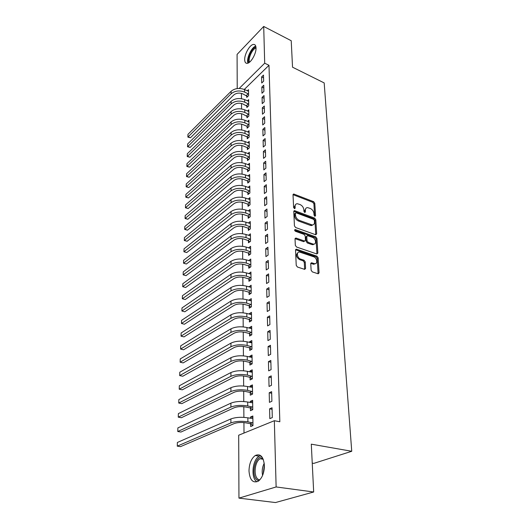 <?xml version="1.0" encoding="UTF-8"?>
<svg xmlns="http://www.w3.org/2000/svg" width="529" height="529" viewBox="0 0 529 529"><rect width="100%" height="100%" fill="white"/><g stroke="black" fill="none" stroke-linecap="round" stroke-linejoin="round"><path stroke-width="0.79" d="M314.861 216.288L315.568 215.746L314.801 203.262L313.664 201.688L293.694 194.004L293.026 194.831L293.602 207.467L294.673 208.657L295.169 208.056L295.089 206.409C295.096 204.703 295.837 203.804 297.298 203.711L300.115 204.578C302.264 205.616 303.501 207.328 303.831 209.715L303.917 211.355L304.73 212.479L305.458 211.937L305.365 210.297C305.365 208.585 306.086 207.685 307.541 207.606L310.278 208.452C312.388 209.477 313.611 211.177 313.962 213.544L314.054 215.171L314.861 216.288M248.994 470.903C249.219 463.695 251.295 458.57 255.223 455.522C260.46 453.3 263.521 456.679 264.414 465.646C264.249 472.86 262.212 478.044 258.297 481.185C252.862 483.446 249.761 480.021 248.994 470.903M244.682 59.665C244.458 54.262 249.589 45.058 253.199 44.469C254.958 44.172 255.904 45.342 256.029 48C256.314 53.389 251.13 62.68 247.559 63.268C245.74 63.599 244.782 62.396 244.682 59.665M311.118 270.233L312.322 271.893L318.213 273.797L319.06 272.832L318.141 257.808L316.957 256.175L296.372 249.172L295.539 250.111L296.227 265.353L297.45 267.039L304.717 269.387L305.583 268.421L305.246 261.895L304.043 260.228L300.571 259.071C297.04 258.059 296.128 251.573 299.566 252.069L313.637 256.77C317.096 257.768 318.028 264.229 314.623 263.7L311.588 262.774L310.754 263.726L311.118 270.233M274.339 420.714L276.125 486.951L238.956 498.133L238.691 435.208L274.339 420.714L279.834 421.758L268.983 65.298L264.698 63.202L239.187 88.436M237.223 88.561L237.085 54.401L263.707 26.45L291.221 40.726L292.537 67.196L324.178 82.921L351.739 451.277L311.297 444.168L313.677 491.99L276.125 486.951M263.707 26.45L264.698 63.202M315.661 234.737L316.679 233.911L315.806 219.694L314.656 218.1L294.501 210.615L293.78 211.474L294.435 225.883L295.625 227.523L315.661 234.737M316.957 238.493L317.856 253.1L316.825 253.973L296.524 247.003L295.321 245.337L295.03 238.956L296.114 238.103L304.658 241.065L305.445 240.153L305.22 235.994L304.036 234.36L295.466 231.305C294.494 230.525 294.395 229.936 295.169 229.52L315.793 236.873L316.957 238.493L316.044 239.088L316.931 253.682L317.856 253.1M312.242 463.139L313.796 463.384L351.739 451.277M271.635 391.658L269.201 392.769L269.433 402.364L271.886 401.28L271.635 391.658M250.429 408.15L250.455 410.696L252.763 409.677L252.644 400.301L250.349 401.339L250.362 402.556M270.835 360.434L268.448 361.638L268.672 370.842L271.073 369.665L270.835 360.434M250.065 377.508L250.091 379.948L252.353 378.843L252.234 369.824L249.986 370.961L249.999 371.933M270.061 330.446L267.727 331.736L267.938 340.583L270.293 339.314L270.061 330.446M249.714 348.049L249.741 350.396L251.963 349.2L251.844 340.531L249.642 341.747L249.648 342.488M269.321 301.623L267.033 302.998L267.238 311.502L269.539 310.153L269.321 301.623M249.384 319.701L249.41 321.963L251.579 320.686L251.467 312.341L249.311 313.637L249.318 314.166M268.606 273.903L266.365 275.351L266.563 283.537L268.818 282.109L268.606 273.903M249.06 292.405L249.086 294.587L251.215 293.238L251.11 285.204L248.994 286.897M267.925 247.228L265.723 248.742L265.915 256.618L268.124 255.123L267.925 247.228M248.749 266.113L248.769 268.21L250.865 266.795L250.759 259.051L248.683 260.632M267.264 221.532L265.108 223.106L265.287 230.697L267.456 229.136L267.264 221.532M248.445 240.755L248.471 242.778L250.521 241.303L250.422 233.838L248.405 235.312M266.623 196.762L264.507 198.395L264.685 205.715L266.814 204.095L266.623 196.762M248.161 216.295L248.18 218.246L250.197 216.718L250.098 209.51L248.26 210.932M266.008 172.871L263.931 174.557L264.103 181.619L266.193 179.946L266.008 172.871M247.876 192.675L247.903 194.566L249.88 192.979L249.787 186.023L248.094 187.392M265.419 149.813L263.382 151.545L263.541 158.363L265.591 156.65L265.419 149.813M247.605 169.862L247.632 171.687L249.576 170.06L249.483 163.335L247.922 164.658M264.844 127.549L262.84 129.321L263.006 135.907L265.016 134.148L264.844 127.549M247.347 147.816L247.367 149.575L249.278 147.908L249.192 141.402L247.751 142.685M264.288 106.038L262.324 107.843L262.477 114.211L264.454 112.412L264.288 106.038M247.096 126.491L247.116 128.19L248.994 126.484L248.908 120.195L247.565 121.432M263.753 85.235L261.822 87.08L261.974 93.236L263.911 91.405L263.753 85.235M246.851 105.853L246.871 107.506L248.716 105.76L248.637 99.67L247.387 100.867M268.983 65.298L244.299 89.461M241.429 93.388L241.469 98.698M241.508 103.479L241.548 108.934M241.588 113.735L241.627 119.342M241.667 124.156L241.707 129.922M241.746 134.756L241.793 140.674M241.826 145.535L241.872 151.618M241.912 156.491L241.958 162.747M241.998 167.64L242.044 174.061M242.084 178.981L242.13 185.58M242.17 190.513L242.222 197.297M242.256 202.25L242.308 209.226M242.348 214.199L242.401 221.367M242.441 226.352L242.494 233.725M242.533 238.731L242.593 246.309M242.632 251.335L242.692 259.117M242.725 264.163L242.785 272.171M242.824 277.236L242.89 285.468M242.93 290.547L242.99 299.017M243.029 304.115L243.095 312.824M243.135 317.936L243.201 326.889M243.241 332.027L243.314 341.238M243.353 346.389L243.426 355.865M243.459 361.029L243.538 370.783M243.578 375.96L243.651 385.991M243.69 391.189L243.77 401.518M243.809 406.728L243.889 417.355M243.929 422.585L244.008 433.046M246.732 95.782L246.752 97.409L248.584 95.643L248.504 89.659L247.294 90.829M263.495 75.092L261.577 76.95L261.729 83.007L263.654 81.155L263.495 75.092M246.97 116.089L246.99 117.762L248.855 116.036L248.775 109.847L247.479 111.064M264.024 95.551L262.073 97.376L262.225 103.638L264.183 101.819L264.024 95.551M247.222 137.064L247.241 138.796L249.133 137.104L249.053 130.709L247.658 131.966M264.566 116.704L262.582 118.489L262.741 124.97L264.731 123.191L264.566 116.704M247.479 158.746L247.499 160.538L249.423 158.885L249.338 152.279L247.837 153.575M265.128 138.585L263.111 140.337L263.27 147.036L265.3 145.303L265.128 138.585M247.744 181.176L247.764 183.027L249.728 181.421L249.635 174.583L248.008 175.926M265.71 161.246L263.654 162.945L263.819 169.888L265.889 168.196L265.71 161.246M248.015 204.379L248.041 206.303L250.038 204.743L249.939 197.661L248.18 199.056M266.312 184.707L264.222 186.367L264.394 193.554L266.497 191.915L266.312 184.707M248.299 228.416L248.326 230.406L250.356 228.898L250.263 221.565L248.332 223.013M266.94 209.034L264.804 210.635L264.983 218.087L267.132 216.5L266.94 209.034M248.597 253.318L248.617 255.381L250.693 253.933L250.587 246.329L248.531 247.85M267.588 234.261L265.413 235.802L265.598 243.538L267.786 242.011L267.588 234.261M248.901 279.14L248.928 281.276L251.037 279.894L250.931 272.005L248.835 273.645M268.263 260.44L266.041 261.921L266.232 269.949L268.468 268.487L268.263 260.44M249.219 305.927L249.245 308.142L251.394 306.833L251.288 298.647L249.146 299.976L249.152 300.406M268.963 287.631L266.695 289.046L266.9 297.384L269.175 295.995L268.963 287.631M249.549 333.739L249.576 336.041L251.771 334.804L251.652 326.3L249.476 327.563L249.483 328.192M269.691 315.892L267.376 317.228L267.588 325.897L269.909 324.588L269.691 315.892M249.886 362.636L249.919 365.03L252.154 363.873L252.035 355.038L249.814 356.215L249.82 357.068M270.445 345.285L268.084 346.541L268.302 355.561L270.676 354.337L270.445 345.285M250.243 392.677L250.277 395.17L252.558 394.105L252.439 384.914L250.164 386.005L250.177 387.089M271.232 375.888L268.818 377.045L269.043 386.441L271.476 385.31L271.232 375.888M250.614 423.941L250.647 426.533L252.974 425.574L252.849 415.999L250.534 416.991L250.548 418.34M272.051 407.766L269.585 408.824L269.823 418.618L272.303 417.593L272.051 407.766M312.923 244.53L313.3 244.662M313.677 491.99L275.477 502.55L238.956 498.133M261.577 76.95L263.568 77.895M261.822 87.08L263.826 88.012M262.073 97.376L264.09 98.301M262.324 107.843L264.361 108.762M262.582 118.489L264.632 119.395M262.84 129.321L264.91 130.213M263.111 140.337L265.194 141.223M263.382 151.545L265.485 152.418M263.654 162.945L265.776 163.805M263.931 174.557L266.074 175.397M264.222 186.367L266.378 187.2M264.507 198.395L266.689 199.208M264.804 210.635L267 211.435M311.872 225.519L311.541 225.4M265.108 223.106L267.324 223.893M248.531 247.79L250.382 248.405M265.413 235.802L267.648 236.575M248.683 260.48L250.746 261.141M265.723 248.742L267.978 249.49M248.835 273.407L250.958 274.062M266.041 261.921L268.322 262.655M248.987 286.573L251.136 287.207M266.365 275.351L268.666 276.065M249.146 299.976L251.315 300.598M266.695 289.046L269.016 289.74M249.311 313.637L251.493 314.239M267.033 302.998L269.373 303.672M249.476 327.563L251.678 328.145M267.376 317.228L269.737 317.883M249.642 341.747L251.87 342.309M267.727 331.736L270.114 332.364M249.814 356.215L252.062 356.751M268.084 346.541L270.491 347.143M249.986 370.961L252.254 371.477M268.448 361.638L270.881 362.22M250.164 386.005L252.459 386.494M268.818 377.045L271.278 377.6M250.349 401.339L252.664 401.809M269.201 392.769L271.681 393.298M250.534 416.991L252.869 417.434M269.585 408.824L272.091 409.32M305.888 208.347L304.479 210.926L305.365 210.297M304.559 212.393L304.479 210.926M295.612 204.485L294.203 207.051L295.089 206.409M294.276 208.532L294.203 207.051M314.662 216.182L313.915 203.89L312.778 202.309L293.026 194.672M315.76 234.77L314.914 220.309L313.757 218.715L293.787 211.269M314.371 220.448L313.565 219.323L296.161 212.837L295.413 213.392L295.493 215.144C295.823 217.584 297.08 219.317 299.269 220.355L312.203 224.951C313.73 224.898 314.49 223.972 314.477 222.18L314.371 220.448M295.447 213.121L294.527 214.02L295.413 213.392M313.016 224.845L311.303 225.559L310.318 225.354L298.369 220.977C296.187 219.945 294.931 218.213 294.607 215.772L294.527 214.02M304.512 241.045L303.474 241.608L295.05 238.665M294.64 230.241L314.881 237.475L315.793 236.873M312.837 243.975L313.552 244.127C316.805 244.537 315.793 238.381 312.454 237.362L307.547 235.656L306.787 236.556L307.012 240.708L308.195 242.342L312.837 243.975L311.925 244.57L314.213 244.074M306.84 236.126L305.881 237.157L306.787 236.556M311.925 244.57L307.283 242.943L306.099 241.303L305.881 237.157M316.044 239.088L314.881 237.475M315.357 263.654L313.69 264.275L310.781 263.376M297.867 252.73C295.599 254.892 296.194 257.2 299.652 259.653L300.571 259.071M304.618 269.373L304.32 262.477L303.117 260.81L299.652 259.653M318.094 273.777L317.215 258.39L316.031 256.75L295.566 249.787M247.645 96.549L242.738 93.845C239.287 92.595 236.311 92.972 233.805 94.969L190.447 137.758L187.881 137.11L231.127 93.765C234.883 90.743 239.366 90.181 244.563 92.066L248.564 94.017M248.524 91.272L244.537 89.566L244.563 92.066M190.447 137.758L187.881 136.733L187.96 134.34L231.133 91.266C234.883 88.244 239.346 87.675 244.537 89.566M246.402 95.504L248.227 93.739M247.79 106.633L242.824 103.929C239.346 102.692 236.344 103.062 233.818 105.046L190.136 147.412L187.55 146.751L231.12 103.856C234.909 100.867 239.425 100.305 244.662 102.17L248.696 104.107M248.656 101.31L244.636 99.631L244.662 102.17M190.136 147.412L187.544 146.394L187.63 143.967L231.127 101.317C234.902 98.321 239.406 97.759 244.636 99.631M246.514 105.575L248.359 103.829M247.942 116.883L242.917 114.178C239.406 112.955 236.377 113.325 233.838 115.289L189.818 157.212L187.213 156.538L231.113 114.112C234.936 111.15 239.485 110.594 244.768 112.439L248.835 114.357M248.795 111.52L244.742 109.853L244.768 112.439M189.818 157.212L187.213 156.207L187.292 153.741L231.12 111.526C234.929 108.564 239.472 108.002 244.742 109.853M246.633 115.811L248.491 114.079M248.888 62.667C246.547 59.625 251.553 48.027 255.58 47.22L255.97 47.147M256.029 48.053L255.917 48.079C252.313 48.794 247.737 59.017 249.602 62.144M255.738 46.083C251.414 47.26 246.084 59.003 247.956 63.143M258.886 480.749L257.325 480.101C250.601 476.107 254.899 455.621 262.1 457.116M262.695 458.094L260.03 458.762C254.561 461.777 253.252 476.417 258.258 479.367L259.732 479.968M260.579 455.529L259.091 456.21C252.326 459.926 250.667 478.057 256.856 481.767M248.094 127.304L246.752 126.213L243.003 124.599C239.465 123.389 236.417 123.76 233.851 125.697L189.494 167.157L186.869 166.476L231.107 124.533C234.955 121.604 239.544 121.055 244.874 122.873L248.974 124.778M248.934 121.888L244.848 120.248L244.874 122.873M189.494 167.157L186.869 166.166L186.955 163.659L231.107 121.908C234.949 118.972 239.531 118.423 244.848 120.248M246.752 126.213L248.63 124.494M248.246 137.897L246.878 136.786L243.095 135.193C239.531 134.002 236.45 134.366 233.864 136.284L189.17 177.261L186.525 176.567L231.1 135.133C234.982 132.237 239.611 131.688 244.98 133.487L249.113 135.371M249.073 132.435L244.953 130.822L244.98 133.487M189.17 177.261L186.519 176.283L186.611 173.737L231.1 132.468C234.975 129.559 239.591 129.01 244.953 130.822M246.878 136.786L248.769 135.087M248.405 148.669L247.003 147.531L243.188 145.964C239.591 144.787 236.489 145.144 233.884 147.042L188.84 187.517L186.175 186.81L231.094 145.905C235.008 143.042 239.67 142.499 245.092 144.278L249.258 146.143M249.219 143.154L245.059 141.567L245.092 144.278M188.84 187.517L186.168 186.552L186.254 183.966L231.094 143.2C235.002 140.324 239.657 139.782 245.059 141.567M247.003 147.531L248.908 145.859M248.57 159.619L247.129 158.469L243.28 156.921C239.657 155.757 236.529 156.115 233.897 157.986L188.503 197.932L185.818 197.211L231.087 156.868C235.035 154.038 239.736 153.503 245.198 155.255L249.404 157.093M249.364 154.058L245.172 152.491L245.198 155.255M188.503 197.932L185.811 196.98L185.904 194.361L231.087 154.111C235.028 151.274 239.723 150.732 245.172 152.491M247.129 158.469L249.053 156.809M248.736 170.761L247.255 169.584L243.38 168.057C239.723 166.913 236.569 167.27 233.911 169.115L188.159 208.512L185.454 207.778L231.08 168.01C235.061 165.22 239.802 164.684 245.317 166.417L249.549 168.235M249.509 165.147L245.284 163.606L245.317 166.417M188.159 208.512L185.448 207.58L185.54 204.915L231.08 165.207C235.055 162.403 239.789 161.874 245.284 163.606M247.255 169.584L249.199 167.951M248.908 182.095L247.387 180.892L243.479 179.391C239.789 178.266 236.602 178.61 233.93 180.435L187.815 219.257L185.084 218.517L231.067 179.351C235.088 176.593 239.875 176.071 245.43 177.77L249.701 179.562M249.662 176.422L245.403 174.914L245.43 177.77M187.815 219.257L185.077 218.338L185.17 215.634L231.074 176.494C235.081 173.73 239.855 173.208 245.403 174.914M247.387 180.892L249.344 179.285M249.08 193.621L247.519 192.397L243.578 190.916C239.855 189.812 236.648 190.156 233.944 191.954L187.464 230.181L184.714 229.421L231.061 190.883C235.114 188.172 239.941 187.65 245.549 189.322L249.853 191.095M249.814 187.901L245.516 186.413L245.549 189.322M187.464 230.181L184.7 229.275L184.8 226.524L231.061 187.98C235.107 185.256 239.921 184.733 245.516 186.413M247.519 192.397L249.496 190.81M249.258 205.351L247.658 204.101L243.677 202.647C239.921 201.562 236.688 201.899 233.963 203.672L187.101 241.27L184.33 240.503L231.054 202.62C235.141 199.949 240.014 199.433 245.668 201.08L250.012 202.819M249.966 199.572L245.635 198.117L245.668 201.08M187.101 241.27L184.323 240.384L184.416 237.594L231.054 199.664C235.134 196.986 239.994 196.471 245.635 198.117M247.658 204.101L249.648 202.541M249.443 217.287L247.79 216.011L243.783 214.589C239.994 213.518 236.727 213.855 233.983 215.594L186.737 252.545L183.947 251.764L231.047 214.562C235.167 211.937 240.08 211.428 245.787 213.042L250.171 214.761M250.124 211.448L245.754 210.033L245.787 213.042M186.737 252.545L183.933 251.678L184.032 248.842L231.047 211.56C235.16 208.922 240.067 208.406 245.754 210.033M247.79 216.011L249.807 214.476M249.635 229.434L247.936 228.131L243.889 226.736C240.067 225.691 236.767 226.022 233.997 227.734L186.367 264.004L183.55 263.211L231.034 226.723C235.193 224.137 240.153 223.635 245.906 225.215L250.329 226.908M250.29 223.542L245.879 222.154L245.906 225.215M186.367 264.004L183.537 263.158L183.636 260.268L231.041 223.661C235.187 221.069 240.133 220.567 245.879 222.154M247.936 228.131L249.966 226.624M249.827 241.806L248.075 240.477L243.995 239.108C240.14 238.083 236.813 238.407 234.016 240.087L185.99 275.655L183.153 274.842L231.028 239.095C235.226 236.562 240.226 236.066 246.031 237.614L250.495 239.273M250.448 235.848L246.005 234.492L246.031 237.614M185.99 275.655L183.14 274.822L183.239 271.886L231.028 235.98C235.22 233.434 240.212 232.939 246.005 234.492M248.075 240.477L250.124 238.996M250.032 254.396L248.22 253.034L244.1 251.698C240.212 250.7 236.853 251.017 234.036 252.664L185.613 287.498L182.73 286.685L231.021 251.698C235.253 249.212 240.305 248.723 246.164 250.237L250.667 251.87M250.62 248.379L246.13 247.063L246.164 250.237M182.73 286.685L182.836 283.703L231.021 248.524C235.246 246.025 240.285 245.542 246.13 247.063M248.22 253.034L250.29 251.586M250.237 267.218L248.366 265.829L244.213 264.52C240.285 263.548 236.899 263.865 234.056 265.472L185.223 299.533L182.32 298.746L231.008 264.526C235.286 262.093 240.378 261.617 246.289 263.092L250.832 264.692M250.786 261.134L246.256 259.858L246.289 263.092M182.32 298.746L182.426 295.711L231.014 261.3C235.279 258.853 240.358 258.37 246.256 259.858M248.366 265.829L250.455 264.407M250.448 280.277L248.518 278.856L244.325 277.586C240.364 276.634 236.946 276.945 234.069 278.519L184.826 311.779L181.897 311.012L231.001 277.593C235.312 275.219 240.457 274.749 246.421 276.184L251.011 277.751M250.958 274.134L246.388 272.891L246.421 276.184M181.897 311.012L182.002 307.924L231.001 274.306C235.306 271.913 240.437 271.443 246.388 272.891M248.518 278.856L250.627 277.467M250.667 293.582L248.67 292.127L244.438 290.884C240.444 289.965 236.992 290.269 234.089 291.803L184.423 324.231L181.467 323.483L230.988 290.904C235.345 288.589 240.536 288.126 246.56 289.522L251.182 291.056M251.136 287.366L246.527 286.169L246.56 289.522M181.467 323.483L181.579 320.349L230.994 287.558C235.339 285.224 240.516 284.761 246.527 286.169M248.67 292.127L250.799 290.771M250.891 307.137L248.828 305.643L244.557 304.44C240.523 303.547 237.038 303.844 234.109 305.339L184.013 336.894L181.037 336.173L230.981 304.473C235.379 302.211 240.616 301.755 246.699 303.117L251.368 304.611M251.315 300.849L246.659 299.692L246.699 303.117M181.037 336.173L181.143 332.979L230.981 301.054C235.372 298.779 240.596 298.323 246.659 299.692M248.828 305.643L250.977 304.327M251.123 320.951L248.987 319.417L244.676 318.253C240.602 317.387 237.085 317.678 234.129 319.132L183.596 349.781L180.594 349.087L230.968 318.293C235.412 316.091 240.702 315.648 246.838 316.964L251.553 318.418M251.5 314.59L246.805 313.479L246.838 316.964M180.594 349.087L180.7 345.834L230.975 314.808C235.405 312.599 240.682 312.15 246.805 313.479M248.987 319.417L251.156 318.134M251.368 335.029L249.152 333.455L244.795 332.331C240.688 331.491 237.137 331.782 234.149 333.191L183.173 362.894L180.138 362.22L230.961 332.377C235.445 330.241 240.781 329.812 246.977 331.081L251.738 332.496M251.685 328.595L246.944 327.524L246.977 331.081M180.138 362.22L180.257 358.913L230.961 328.826C235.438 326.677 240.761 326.248 246.944 327.524M249.152 333.455L251.341 332.212M251.619 349.385L249.318 347.765L244.92 346.68C240.768 345.873 237.184 346.151 234.175 347.52L182.743 376.238L179.681 375.59L230.948 346.733C235.478 344.67 240.867 344.247 247.122 345.47L251.93 346.845M251.877 342.865L247.089 341.846L247.122 345.47M179.681 375.59L179.794 372.224L230.955 343.123C235.471 341.04 240.847 340.61 247.089 341.846M249.318 347.765L251.526 346.561M251.877 364.018L249.483 362.352L245.046 361.314C240.854 360.54 237.237 360.811 234.195 362.127L182.307 389.82L179.212 389.199L230.942 361.373C235.511 359.383 240.953 358.973 247.274 360.143L252.121 361.472M252.069 357.419L247.235 356.447L247.274 360.143M179.212 389.199L179.331 385.773L230.942 357.69C235.504 355.68 240.933 355.263 247.235 356.447M249.483 362.352L251.718 361.195M252.148 378.943L249.655 377.23L245.178 376.231C240.94 375.491 237.29 375.755 234.215 377.025L181.857 403.64L178.736 403.052L230.928 376.304C235.544 374.387 241.045 373.99 247.427 375.107L252.32 376.39M252.267 372.257L247.387 371.338L247.427 375.107M178.736 403.052L178.862 399.56L230.935 372.542C235.537 370.604 241.026 370.207 247.387 371.338M249.655 377.23L251.916 376.112M252.432 394.165L249.833 392.399L245.311 391.447C241.032 390.746 237.342 391.004 234.235 392.22L181.407 417.718L178.253 417.156L230.922 391.533C235.584 389.694 241.138 389.304 247.579 390.369L252.525 391.605M252.472 387.387L247.539 386.527L247.579 390.369M178.253 417.156L178.379 413.605L230.922 387.697C235.57 385.839 241.112 385.449 247.539 386.527M249.833 392.399L252.115 391.328M252.723 409.697L250.012 407.872L245.443 406.973C241.125 406.305 237.395 406.556 234.261 407.72L180.944 432.048L177.764 431.519L230.909 407.066C235.617 405.307 241.231 404.936 247.737 405.941L252.73 407.132M252.677 402.827L247.698 402.02L247.737 405.941M177.764 431.519L177.883 427.901L230.909 403.151C235.61 401.372 241.204 400.995 247.698 402.02M250.012 407.872L252.313 406.847M252.974 425.514L250.197 423.663L245.582 422.816C241.217 422.188 237.448 422.426 234.281 423.531L180.468 446.648L177.261 446.145L230.895 422.916C235.656 421.243 241.323 420.886 247.896 421.831L252.941 422.969M252.882 418.578L247.856 417.831L247.896 421.831M177.261 446.145L177.387 442.462L230.902 418.928C235.65 417.229 241.297 416.865 247.856 417.831M250.197 423.663L252.525 422.691M314.808 216.268L315.568 215.746M294.415 208.598L295.169 208.056M304.697 212.466L305.458 211.937M293.205 194.732L294.078 194.077M312.778 202.309L313.664 201.688M313.915 203.89L314.801 203.262M293.965 211.322L294.851 210.687M313.757 218.715L314.656 218.1M314.914 220.309L315.806 219.694M315.773 234.512L316.679 233.911M294.607 215.772L295.493 215.144M298.369 220.977L299.269 220.355M310.318 225.354L311.217 224.746M295.208 238.711L296.114 238.103M303.474 241.608L304.387 241.006M294.627 230.089L295.387 229.566M306.099 241.303L307.012 240.708M307.283 242.943L308.195 242.342M310.88 263.402L311.812 262.827M313.102 264.143L314.034 263.568M303.117 260.81L304.043 260.228M304.32 262.477L305.246 261.895M304.658 268.99L305.583 268.421M295.718 249.827L296.63 249.232M316.031 256.75L316.957 256.175M317.215 258.39L318.141 257.808M318.127 273.394L319.06 272.832M231.133 91.266L231.127 93.765M231.127 101.317L231.12 103.856M231.12 111.526L231.113 114.112M262.582 475.432C261.749 471.141 262.298 467.067 264.229 463.219M264.388 464.912L263.184 473.839M231.107 121.908L231.107 124.533M231.1 132.468L231.1 135.133M231.094 143.2L231.094 145.905M231.087 154.111L231.087 156.868M231.08 165.207L231.08 168.01M231.074 176.494L231.067 179.351M231.061 187.98L231.061 190.883M231.054 199.664L231.054 202.62M231.047 211.56L231.047 214.562M231.041 223.661L231.034 226.723M231.028 235.98L231.028 239.095M231.021 248.524L231.021 251.698M231.014 261.3L231.008 264.526M231.001 274.306L231.001 277.593M230.994 287.558L230.988 290.904M230.981 301.054L230.981 304.473M230.975 314.808L230.968 318.293M230.961 328.826L230.961 332.377M230.955 343.123L230.948 346.733M230.942 357.69L230.942 361.373M230.935 372.542L230.928 376.304M230.922 387.697L230.922 391.533M230.909 403.151L230.909 407.066M230.902 418.928L230.895 422.916M255.223 455.522L259.197 456.15M293.066 194.467L293.694 194.004M293.826 211.097L294.501 210.615M311.303 225.559L312.203 224.951M295.083 238.546L295.83 238.043M303.752 241.667L304.658 241.065M294.666 229.87L295.169 229.52M312.632 244.722L313.552 244.127M310.821 263.257L311.588 262.774M313.69 264.275L314.623 263.7M295.592 249.681L296.372 249.172M263.237 459.265L260.03 458.762"/></g></svg>
